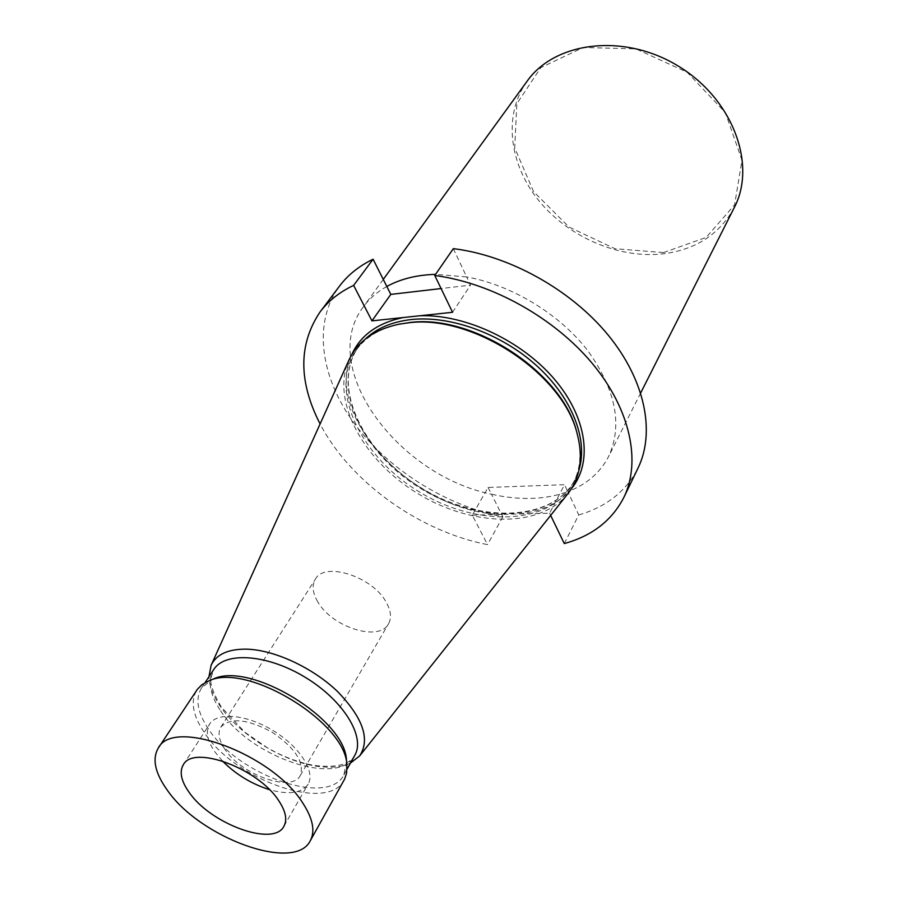 <?xml version="1.0" encoding="UTF-8"?>
<svg xmlns="http://www.w3.org/2000/svg" width="898" height="898" viewBox="0 0 898 898"><rect width="100%" height="100%" fill="white"/><g stroke="black" fill="none" stroke-linecap="round" stroke-linejoin="round"><path stroke-width="0.67" stroke-dasharray="4.49 3.37" d="M564.281 543.582L578.75 514.924L567.783 491.633C586.416 484.594 599.999 472.932 608.53 456.655C622.864 425.439 615.961 390.114 587.808 350.691C559.634 314.143 512.028 285.16 466.657 276.921L470.518 285.126L441.075 288.55M453.333 248.645L466.657 276.921L435.552 274.361M578.75 514.924C606.375 506.932 626.153 491.296 638.063 468.015M472.292 515.16L549.598 513.207L564.516 484.696L488.063 487.457L472.292 515.16L487.513 544.626C419.456 531.436 350.04 481.822 320.092 423.946M386.825 286.484C377.093 291.929 369.224 298.787 363.219 307.06C317.499 367.215 397.545 475.368 491.453 494.181L502.835 516.777C445.992 505.731 388.565 469.71 354.384 423.575C320.485 377.486 312.392 322.764 339.601 286.002M502.835 516.777L487.513 544.626M549.598 513.207L550.654 515.396M577.19 433.667C581.87 452.3 580.613 468.644 573.395 482.709C550.912 525.723 476.804 527.452 418.928 491.644C360.581 456.577 328.208 389.9 356.147 350.231C365.351 337.367 379.304 328.758 398.005 324.403M567.716 493.911C539.619 528.686 471.54 526.643 417.761 493.552C363.712 460.887 330.745 401.305 348.794 360.401M350.501 763.031C343.193 766.488 334.09 767.79 323.19 766.959C287.787 764.591 240.249 736.461 220.066 705.996C213.006 695.535 209.301 685.78 208.976 676.722M346.561 761.583L343.855 774.918C328.309 806.988 238.408 775.457 208.695 729.344C197.459 712.698 195.046 698.947 201.455 688.07L212.063 679.562M344.192 779.913C328.163 813.004 235.265 780.328 204.441 732.723C192.756 715.515 190.23 701.293 196.853 690.068M222.39 760.954L214.757 751.738C207.135 740.513 205.418 731.298 209.593 724.08C217.181 711.699 246.759 714.404 273.183 730.635C299.696 746.698 315.647 771.752 308.115 784.167C301.762 793.226 288.875 795.067 269.467 789.668M224.938 749.291C218.876 740.278 217.518 732.88 220.852 727.088C230.393 717.233 247.5 718.961 272.184 732.263C295.319 748.124 304.68 762.537 300.291 775.535C291.861 792.878 241.416 774.952 224.938 749.291M317.757 601.795C312.549 592.893 311.752 585.35 315.378 579.154C324.605 561.171 372.872 576.684 386.331 602.435C390.989 610.853 391.719 617.959 388.531 623.773C379.315 642.295 331.867 627.208 317.757 601.795M452.547 312.291L470.518 285.126M488.063 487.457L491.453 494.181C505.26 497.369 518.674 498.772 531.717 498.39C544.76 497.975 556.782 495.73 567.783 491.633L564.516 484.696M663.476 252.585L706.165 237.398L734.586 204.856L741.984 160.315L725.348 112.587L687.217 72.3L635.919 48.874L583.251 47.493L540.832 67.608L516.844 103.764L514.722 147.912L533.513 191.521L569.018 227.059L614.917 248.69L663.476 252.585M527.115 81.202C502.835 114.978 509.132 164.177 538.856 200.692C568.625 237.263 618.991 259.006 663.487 253.808C696.073 249.521 719.68 234.097 734.295 207.539M502.442 514.397C417.211 513.858 322.09 417.222 351.724 354.699M571.431 488.692C558.994 503.329 541.292 511.759 518.348 513.993M365.217 339.163L358.28 347.223C330.318 386.926 362.567 453.557 420.803 488.557C478.578 524.309 552.596 522.479 575.079 479.442L579.075 469.575M220.627 710.834C249.79 756.924 339.029 787.793 354.766 755.398C349.457 764.737 335.919 768.071 314.165 765.422C302.042 763.266 289.515 759.046 276.562 752.749L267.144 747.675L244.941 732.285L221.189 706.894C212.994 692.706 209.616 682.918 211.064 677.519L213.814 669.437C207.326 680.415 209.593 694.21 220.627 710.834M356.147 350.231L358.28 347.223C330.722 385.994 362.691 452.749 421.207 487.883C479.229 523.826 553.235 521.682 575.079 479.442L573.395 482.709M343.855 774.918L347.01 769.26M201.455 688.07L205.036 682.682M283.936 826.227L308.115 784.167M183.271 764.838L209.593 724.08M300.291 775.535L388.531 623.773M220.852 727.088L315.378 579.154M383.266 279.424L363.219 307.06M640.678 392.976L608.53 456.655"/><path stroke-width="1.35" d="M550.654 515.396L564.281 543.582C592.164 535.893 612.043 520.458 623.93 497.268L638.063 468.015C655.383 432.387 645.359 380.595 608.238 335.167C571.106 289.807 509.492 255.492 453.333 248.645L434.767 275.495L452.547 312.291L419.905 315.759C465.029 314.132 521.491 340.51 554.358 379.147C587.348 417.783 592.893 462.695 571.431 488.692M441.075 288.55L390.81 294.398L371.952 320.867L419.905 315.759M371.952 320.867L353.632 285.384C339.579 292.041 328.387 300.897 320.058 311.965L339.601 286.002C347.964 274.889 359.121 265.965 373.085 259.208L353.632 285.384M320.092 423.946C298.394 381.571 298.383 344.248 320.058 311.965M623.93 497.268C641.183 461.785 630.62 409.769 592.59 363.802C554.549 317.926 491.734 282.87 434.767 275.495M390.81 294.398L373.085 259.208M398.005 324.403L409.32 322.584C472.55 313.649 561.98 372.086 576.583 431.478L577.19 433.667M208.976 676.722L211.097 665.351L348.794 360.401C357.359 341.667 374.006 329.611 398.746 324.257L407.928 322.887C471.798 313.862 562.249 372.962 576.976 432.948C583.532 457.396 580.445 477.714 567.716 493.911L359.638 755.936L350.501 763.031M211.097 665.351C216.295 654.35 228.148 648.951 246.647 649.153C274.406 649.905 312.594 667.573 337.502 691.471C363.061 717.94 370.436 739.424 359.638 755.936M302.783 803.037C312.863 818.561 315.366 831.121 310.304 840.719C294.926 872.699 199.973 837.834 167.32 790.195C154.961 772.942 151.964 758.889 158.317 748.034C173.224 717.39 272.498 754.028 302.783 803.037M278.784 800.769C258.422 768.441 193.171 744.408 183.271 764.838C179.207 771.876 181.149 781.013 189.074 792.26C210.48 823.982 273.823 847.229 283.936 826.227C287.427 819.739 285.71 811.253 278.784 800.769M212.063 679.562L213.174 679.101C250.003 660.894 345.786 719.309 346.46 760.381L346.561 761.583M158.317 748.034L197.448 689.226L201.87 684.747L208.886 680.875C246.86 662.05 346.201 722.632 346.853 765.017L346.617 773.021L344.664 779.004L310.304 840.719M269.467 789.668C251.44 783.92 235.759 774.357 222.39 760.954M435.552 274.361C416.717 274.911 400.474 278.952 386.825 286.484M640.678 392.976L734.295 207.539C756.846 164.693 732.97 99.128 678.405 66.16C624.099 32.732 554.885 41.532 527.115 81.202L383.266 279.424M351.724 354.699C360.446 335.268 377.654 322.876 403.325 317.522M579.075 469.575C588.201 439.616 572.149 397.893 536.813 365.834C501.488 333.787 450.594 315.31 411.407 319.531C391.955 321.765 376.554 328.309 365.217 339.163M347.01 769.26L354.766 755.398C365.711 736.932 343.541 700.519 305.567 677.519C267.739 654.294 225.218 651.252 213.814 669.437L205.036 682.682M400.239 323.931L398.746 324.257M576.583 431.478L576.976 432.948M213.174 679.101L208.886 680.875M346.46 760.381L346.853 765.017"/></g></svg>
